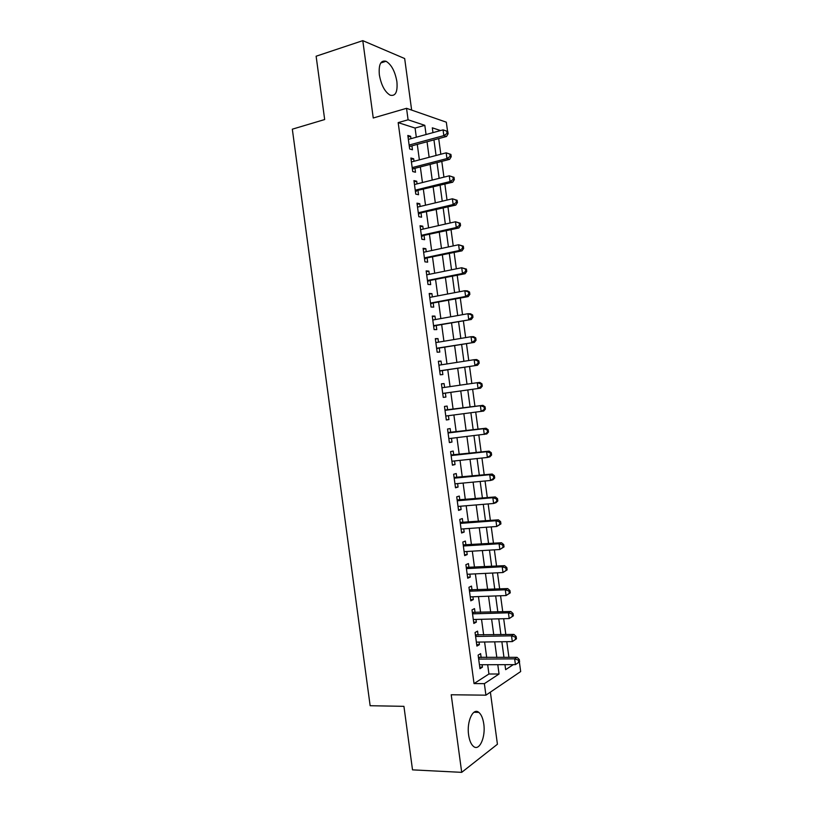 <?xml version="1.0" encoding="UTF-8"?>
<svg xmlns="http://www.w3.org/2000/svg" width="813" height="813" viewBox="0 0 813 813"><rect width="100%" height="100%" fill="white"/><g stroke="black" fill="none" stroke-linecap="round" stroke-linejoin="round"><path stroke-width="1.22" d="M483.765 723.895C482.932 718.255 481.276 714.414 478.796 712.371C473.115 707.361 466.54 721.507 468.613 734.952C469.447 740.572 471.083 744.393 473.512 746.436C479.416 751.568 485.839 737.025 483.765 723.895M396.896 81.625C395.047 71.331 391.429 64.552 386.023 61.28C380.738 60.01 378.512 64.532 379.356 74.867C381.236 85.172 384.834 91.94 390.138 95.172C395.525 96.483 397.77 91.971 396.896 81.625M519.375 661.945L520.676 671.548L485.92 695.176L484.365 683.652L499.05 674.007L497.79 664.678M411.642 110.08L404.671 58.546L362.791 40.65L316.125 56.219L324.672 119.541L292.324 129.186L370.149 705.725L403.929 706.334L412.516 769.86L461.703 772.35L497.424 744.251L490.381 692.148M416.317 137.214L415.077 128.058L398.177 122.621L408.096 119.796L406.541 108.312L446.317 122.184L447.567 131.401M508.918 657.392L506.794 641.681M505.828 634.567L503.684 618.713M502.739 611.732L500.574 595.756M499.649 588.907L497.475 572.789M496.56 566.082L494.365 549.842M493.471 543.267L491.255 526.885M490.381 520.442L488.156 503.938M487.302 497.627L485.046 480.981M484.213 474.812L481.936 458.034M481.123 451.998L478.837 435.097M478.034 429.193L475.727 412.15M474.955 406.388L472.638 389.285M471.855 383.482L469.548 366.48M468.745 360.545L466.469 343.686M465.646 337.608L463.38 320.881M462.536 314.682L460.29 298.086M459.436 291.755L457.211 275.292M456.337 268.829L454.121 252.508M453.227 245.902L451.042 229.723M450.128 222.986L447.953 206.929M447.028 200.069L444.874 184.155M443.928 177.153L441.794 161.37M440.829 154.236L438.705 138.596M481.144 657.585L480.615 653.642L478.125 655.126L479.965 668.703L482.444 667.158L482.109 664.739M478.095 635.065L477.566 631.122L475.066 632.504L476.906 646.081L479.396 644.638L479.05 642.087M475.056 612.545L474.518 608.612L472.007 609.892L473.837 623.459L476.347 622.118L475.981 619.435M472.007 590.035L471.479 586.092L468.949 587.271L470.778 600.837L473.298 599.598L472.922 596.783M468.959 567.525L468.43 563.582L465.89 564.659L467.719 578.226L470.26 577.088L469.853 574.141M465.92 545.015L465.382 541.072L462.831 542.047L464.66 555.614L467.211 554.578L466.794 551.499M462.871 522.505L462.343 518.562L459.772 519.436L461.601 533.003L464.162 532.068L463.735 528.856M459.833 499.995L459.294 496.062L456.713 496.834L458.552 510.391L461.123 509.558L460.666 506.214M456.784 477.495L456.256 473.552L453.654 474.223L455.493 487.79L458.075 487.058L457.607 483.583M453.745 454.995L453.207 451.052L450.595 451.622L452.435 465.188L455.036 464.558L454.548 460.951M450.697 432.496L450.168 428.563L447.546 429.02L449.376 442.587L451.987 442.059L451.489 438.319M447.658 409.996L447.12 406.063L444.487 406.429L446.317 419.986L448.949 419.559L448.42 415.687M444.599 387.405L444.081 383.573L441.429 383.827L443.258 397.384L445.9 397.069L445.372 393.126M441.54 364.783L441.032 361.074L438.37 361.236L440.209 374.793L442.861 374.569L442.333 370.637M438.481 342.161L437.994 338.594L435.321 338.645L437.15 352.202L439.823 352.08L439.284 348.147M435.422 319.539L434.955 316.105L432.262 316.064L434.091 329.611L436.774 329.59L436.246 325.657M432.364 296.928L431.916 293.625L429.203 293.473L431.042 307.029L433.736 307.111L433.207 303.178M429.305 274.316L428.868 271.136L426.154 270.892L427.984 284.438L430.697 284.631L430.168 280.688M426.246 251.705L425.829 248.656L423.095 248.311L424.935 261.857L427.658 262.152L427.12 258.209M423.187 229.093L422.79 226.187L420.047 225.729L421.876 239.276L424.61 239.672L424.081 235.74M420.128 206.492L419.752 203.707L416.988 203.159L418.827 216.705L421.571 217.193L421.043 213.26M417.069 183.88L416.713 181.238L413.939 180.588L415.768 194.124L418.532 194.724L418.004 190.791M414.01 161.279L413.675 158.769L410.88 158.017L412.719 171.553L415.494 172.244L414.965 168.321M398.177 122.621L474.04 683.591L488.928 673.997L487.678 664.719M486.702 657.544L484.599 642.006M483.654 634.963L481.53 619.293M480.595 612.382L478.461 596.579M477.546 589.811L475.381 573.866M474.487 567.23L472.312 551.163M471.438 544.659L469.243 528.46M468.379 522.088L466.174 505.757M465.331 499.528L463.105 483.064M462.272 476.957L460.036 460.361M459.223 454.396L456.957 437.668M456.174 431.835L453.888 414.986M453.115 409.274L450.829 392.354M450.056 386.622L447.78 369.803M446.987 363.929L444.731 347.253M443.918 341.247L441.683 324.702M440.849 318.574L438.624 302.162M437.78 295.891L435.575 279.611M434.711 273.219L432.526 257.071M431.642 250.546L429.477 234.53M428.583 227.874L426.429 211.99M425.514 205.201L423.38 189.459M422.445 182.539L420.331 166.929M419.376 159.866L417.282 144.399M410.951 138.677L410.636 136.299L407.831 135.446L409.661 148.982L412.455 149.785L411.927 145.852M485.92 695.176L451.215 694.759L461.703 772.35M474.04 683.591L484.365 683.652M362.791 40.65L373.248 117.997L406.541 108.312M504.964 664.658L505.645 669.678L513.338 664.628M440.555 130.547L432.313 127.824L432.963 132.631M433.949 139.887L436.063 155.486M437.018 162.6L439.152 178.352M440.097 185.334L442.242 201.207M443.176 208.057L445.341 224.073M446.246 230.79L448.43 246.939M449.325 253.524L451.53 269.804M452.404 276.257L454.619 292.67M455.483 298.991L457.719 315.546M458.552 321.735L460.819 338.421M461.632 344.478L463.908 361.297M464.711 367.222L467.008 384.183M467.79 389.966L470.097 407.028M470.879 412.78L473.176 429.782M473.969 435.666L476.255 452.536M477.068 458.552L479.335 475.29M480.168 481.448L482.414 498.044M483.268 504.334L485.493 520.808M486.367 527.231L488.572 543.572M489.467 550.137L491.652 566.336M492.566 573.033L494.741 589.11M495.666 595.939L497.82 611.874M498.765 618.845L500.899 634.648M501.865 641.752L503.979 657.422M426.063 134.531L424.813 125.334L408.096 119.796M496.814 657.473L494.7 641.853M493.745 634.78L491.611 619.028M490.676 612.087L488.522 596.203M487.607 589.395L485.442 573.378M484.538 566.712L482.353 550.564M481.469 544.019L479.264 527.739M478.4 521.336L476.174 504.924M475.331 498.664L473.095 482.119M472.262 475.981L470.005 459.304M469.192 453.308L466.916 436.5M466.123 430.636L463.837 413.695M463.054 407.963L460.758 390.962M459.975 385.189L457.689 368.289M456.886 362.395L454.619 345.627M453.806 339.59L451.561 322.964M450.717 316.796L448.491 300.302M447.638 294.011L445.422 277.65M444.559 271.217L442.363 254.997M441.469 248.432L439.294 232.345M438.39 225.648L436.225 209.693M435.311 202.864L433.166 187.041M432.221 180.079L430.097 164.399M429.142 157.305L427.038 141.757M415.077 128.058L424.813 125.334M488.928 673.997L499.05 674.007M408.045 137.011L410.636 136.299M411.083 159.45L413.675 158.769M414.112 181.888L416.713 181.238M417.15 204.337L419.752 203.707M420.189 226.776L422.79 226.187M423.217 249.225L425.829 248.656M426.256 271.674L428.868 271.136M429.294 294.123L431.916 293.625M432.333 316.582L434.955 316.105M435.372 339.031L437.994 338.594M438.41 361.49L441.032 361.074M441.449 383.949L444.081 383.573M446.307 419.894L448.949 419.559M449.345 442.363L451.987 442.059M452.384 464.833L455.036 464.558M455.422 487.302L458.075 487.058M458.461 509.781L461.123 509.558M461.499 532.251L464.162 532.068M464.548 554.73L467.211 554.578M467.587 577.21L470.26 577.088M470.625 599.699L473.298 599.598M473.664 622.179L476.347 622.118M476.713 644.668L479.396 644.638M479.751 667.158L482.444 667.158M409.254 145.954L410.362 146.269L446.52 136.472L443.837 135.608L409.132 145.039M447.048 133.423L443.837 135.608L443.055 129.867L447.811 131.493L446.733 131.127L447.048 133.423L448.115 133.779L447.811 131.493M408.37 139.389L443.055 129.867L446.733 131.127M410.362 146.269L409.376 146.848M446.52 136.472L448.115 133.779M412.293 168.443L413.4 168.718L449.609 159.348L446.947 158.576L412.181 167.61M450.158 156.401L446.947 158.576L446.164 152.834L450.91 154.419L449.843 154.104L450.158 156.401L451.225 156.716L450.91 154.419M411.419 161.96L446.164 152.834L449.843 154.104M413.4 168.718L412.404 169.287M449.609 159.348L451.225 156.716M415.341 190.933L452.709 182.214L450.056 181.553L415.24 190.181M453.268 179.378L450.056 181.553L449.274 175.811L454.02 177.346L452.953 177.082L453.268 179.378L454.325 179.643L454.02 177.346M414.467 184.531L449.274 175.811L452.953 177.082M416.439 191.177L415.443 191.726M452.709 182.214L454.325 179.643M418.38 213.433L455.808 205.089L453.166 204.53L418.289 212.752M456.378 202.356L453.166 204.53L452.384 198.789L457.119 200.283L456.063 200.059L456.378 202.356L457.434 202.579L457.119 200.283M417.526 207.112L452.384 198.789L456.063 200.059M419.478 213.626L418.482 214.175M455.808 205.089L457.434 202.579M421.419 235.922L458.898 227.965L456.276 227.518L421.337 235.333M459.487 225.333L456.276 227.518L455.493 221.766L460.229 223.219L459.172 223.036L459.487 225.333L460.534 225.516L460.229 223.219M420.575 229.683L455.493 221.766L459.172 223.036M422.506 236.085L421.52 236.624M458.898 227.965L460.534 225.516M424.467 258.422L461.997 250.841L459.386 250.495L424.396 257.904M462.597 248.311L459.386 250.495L458.603 244.754L463.329 246.166L462.292 246.014L462.597 248.311L463.644 248.453L463.329 246.166M423.634 252.264L458.603 244.754L462.292 246.014M425.545 258.544L424.549 259.062M461.997 250.841L463.644 248.453M427.506 280.932L465.097 273.727L462.495 273.483L427.455 280.485M465.707 271.298L462.495 273.483L461.713 267.741L466.438 269.103L465.402 269.001L465.707 271.298L466.743 271.4L466.438 269.103M426.683 274.845L461.713 267.741L465.402 269.001M428.583 281.003L427.587 281.511M465.097 273.727L466.743 271.4M430.555 303.432L468.197 296.603L465.605 296.471L430.504 303.076M468.816 294.286L465.605 296.471L464.833 290.729L467.414 290.881L469.538 292.05L468.512 291.989L468.816 294.286L469.853 294.347L469.538 292.05M429.742 297.426L464.833 290.729L468.512 291.989M431.622 303.473L430.626 303.971M468.197 296.603L469.853 294.347M433.593 325.942L471.286 319.489L433.563 325.657M471.936 317.273L468.715 319.458L467.942 313.716L470.514 313.767L472.648 314.997L471.621 314.977L471.936 317.273L472.963 317.294L472.648 314.997M432.801 320.017L467.942 313.716L471.621 314.977M434.66 325.942L433.664 326.42M471.286 319.489L472.963 317.294M436.642 348.452L474.386 342.375L436.611 348.249M475.046 340.271L471.825 342.456L471.052 336.704L473.613 336.653L475.757 337.944L474.731 337.964L475.046 340.271L476.062 340.241L475.757 337.944M435.849 342.598L471.052 336.704L474.731 337.964M437.699 348.411L436.703 348.879M474.386 342.375L476.062 340.241M439.691 370.962L477.485 365.271L439.67 370.84M478.156 363.259L474.944 365.454L474.162 359.702L476.713 359.549L478.857 360.901L477.851 360.962L478.156 363.259L479.172 363.198L478.857 360.901M438.908 365.189L474.162 359.702L477.851 360.962M440.748 370.88L439.742 371.338M477.485 365.271L479.172 363.198M442.729 393.472L480.585 388.167L442.729 393.431M481.266 386.256L478.054 388.451L477.272 382.699L479.812 382.435L481.967 383.848L480.961 383.96L481.266 386.256L482.282 386.145L481.967 383.848M441.967 387.781L477.272 382.699L480.961 383.96M443.786 393.35L442.78 393.807M480.585 388.167L482.282 386.145M485.381 409.102L485.076 406.805L484.07 406.957L484.385 409.254L485.381 409.102L483.684 411.053L445.788 416.032M484.385 409.254L481.164 411.449L480.392 405.697L482.912 405.331L444.975 410.047M446.063 410.209L480.392 405.697L484.07 406.957M446.357 415.951L445.819 416.266M485.076 406.805L482.912 405.331M488.491 432.069L488.186 429.772L487.19 429.965L487.495 432.262L488.491 432.069L486.784 433.959L448.837 438.624M487.495 432.262L484.284 434.457L483.501 428.705L486.011 428.227L448.014 432.516M448.075 432.983L483.501 428.705L487.19 429.965M488.186 429.772L486.011 428.227M491.601 455.026L491.296 452.729L490.3 452.963L490.615 455.27L491.601 455.026L489.883 456.855L487.394 457.455L451.896 461.225M490.615 455.27L487.394 457.455L486.621 451.713L489.111 451.134L451.052 454.985M451.134 455.575L486.621 451.713L490.3 452.963M491.296 452.729L489.111 451.134M494.711 477.993L494.395 475.696L493.41 475.971L493.725 478.268L494.711 477.993L492.983 479.761L490.513 480.473L454.955 483.837M493.725 478.268L490.513 480.473L489.731 474.711L492.211 474.03L454.091 477.455M454.193 478.186L489.731 474.711L493.41 475.971M494.395 475.696L492.211 474.03M497.82 500.96L497.505 498.664L496.53 498.979L496.834 501.286L497.82 500.96L496.082 502.668L493.623 503.481L458.014 506.438M496.834 501.286L493.623 503.481L492.841 497.729L495.31 496.936L457.13 499.924M457.252 500.788L492.841 497.729L496.53 498.979M497.505 498.664L495.31 496.936M500.93 523.928L500.615 521.631L499.639 521.997L499.954 524.294L500.93 523.928L496.733 526.489L461.073 529.05M499.954 524.294L496.733 526.489L495.96 520.737L498.41 519.842L460.168 522.403M460.31 523.389L495.96 520.737L499.639 521.997M500.615 521.631L498.41 519.842M504.04 546.905L503.725 544.598L502.759 545.005L503.064 547.312L504.04 546.905L499.853 549.507L464.132 551.661M503.064 547.312L499.853 549.507L499.07 543.755L501.509 542.749L463.207 544.873M463.359 546.001L499.07 543.755L502.759 545.005M503.725 544.598L501.509 542.749M507.149 569.872L506.834 567.576L505.869 568.023L506.184 570.33L507.149 569.872L502.973 572.525L467.19 574.273M506.184 570.33L502.973 572.525L502.19 566.773L504.609 565.665L466.256 567.362M466.418 568.612L502.19 566.773L505.869 568.023M506.834 567.576L504.609 565.665M510.259 592.85L509.944 590.553L508.989 591.041L509.304 593.348L510.259 592.85L506.082 595.543L470.249 596.884M509.304 593.348L506.082 595.543L505.31 589.791L507.708 588.582L469.294 589.842M469.477 591.234L505.31 589.791L508.989 591.041M509.944 590.553L507.708 588.582M513.369 615.827L513.054 613.53L512.109 614.069L512.414 616.366L513.369 615.827L509.202 618.571L473.308 619.506M512.414 616.366L509.202 618.571L508.42 612.809L510.818 611.498L472.333 612.321M472.536 613.845L508.42 612.809L512.109 614.069M513.054 613.53L510.818 611.498M516.479 638.815L516.164 636.518L515.218 637.087L515.533 639.394L516.479 638.815L512.312 641.599L476.367 642.118M515.533 639.394L512.312 641.599L511.54 635.837L513.918 634.414L475.381 634.811M475.605 636.467L511.54 635.837L515.218 637.087M516.164 636.518L513.918 634.414M519.588 661.802L519.283 659.495L518.338 660.115L518.653 662.422L519.588 661.802L515.432 664.628L479.426 664.749M518.653 662.422L515.432 664.628L514.649 658.865L517.017 657.341L478.42 657.3M478.664 659.089L514.649 658.865L518.338 660.115M519.283 659.495L517.017 657.341M448.065 432.882L449.101 432.689M451.113 455.402L452.14 455.168M454.152 477.922L455.189 477.648M457.201 500.452L458.227 500.137M460.249 522.972L461.266 522.627M463.298 545.503L464.314 545.116M466.347 568.043L467.353 567.606M469.396 590.573L470.392 590.096M472.444 613.114L473.44 612.596M475.493 635.654L476.479 635.095M478.542 658.195L479.528 657.595M478.796 712.371L473.959 712.269M386.023 61.28L380.758 62.967M409.285 146.198L410.006 146.411M412.333 168.728L412.974 168.891M415.382 191.248L415.941 191.37"/></g></svg>
